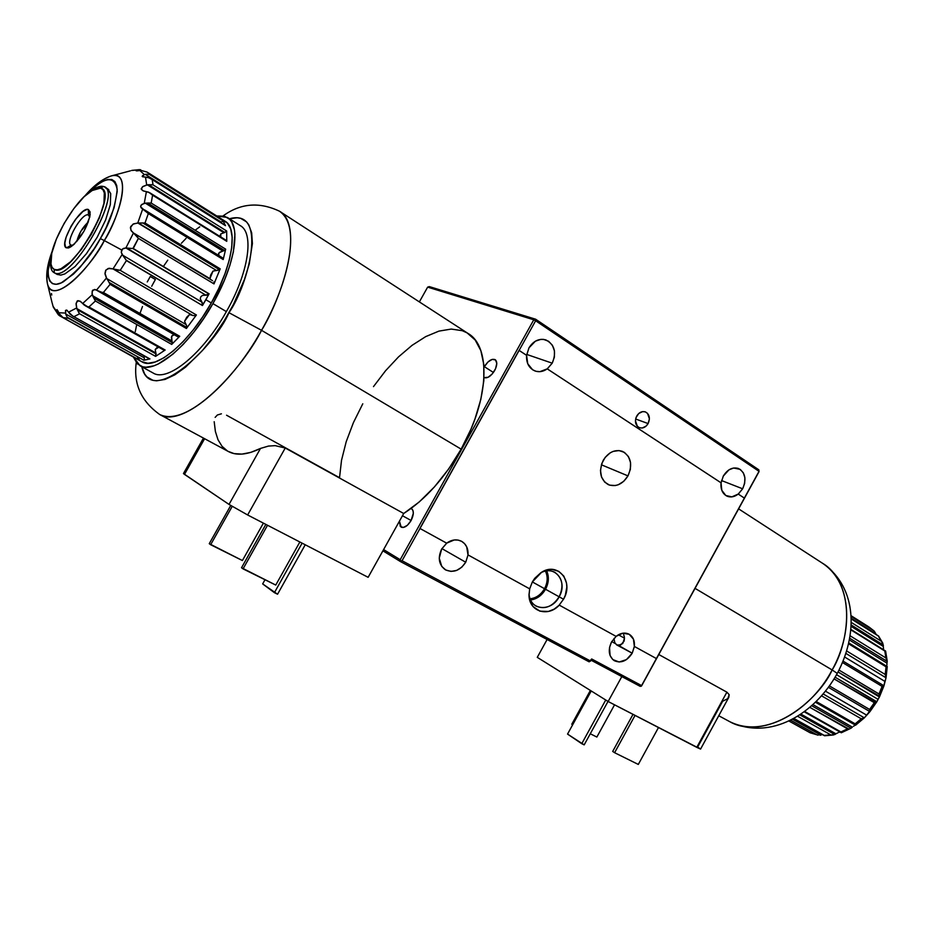 <?xml version="1.0" encoding="UTF-8"?>
<svg xmlns="http://www.w3.org/2000/svg" width="934" height="934" viewBox="0 0 934 934"><rect width="100%" height="100%" fill="white"/><g stroke="black" fill="none" stroke-linecap="round" stroke-linejoin="round"><path stroke-width="1.4" d="M758.828 469.825L535.602 319.194L429.336 286.61L427.655 287.123L533.781 319.79L400.207 559.699L383.605 549.577L400.207 559.699L400.616 561.661L382.905 550.827L400.616 561.661L589.109 661.821L591.689 658.972L641.588 685.591L656.404 658.563L634.349 646.433L632.201 653.205L618.495 645.406L622.756 643.514L624.472 638.261L624.11 641.133L620.725 644.985L616.755 644.95L614.747 642.569L613.988 638.436L614.747 642.569L616.662 644.892L632.201 653.205C627.018 661.097 621.028 663.584 614.233 660.665C608.699 656.357 607.812 650.099 611.548 641.915L616.113 636.393L559.279 605.127C547.838 617.724 528.586 611.315 529.018 594.678L529.683 588.84L532.333 581.952L541.743 572.145C558.193 561.649 574.071 581.847 563.529 599.231L559.186 605.08L616.113 636.393L559.279 605.127L554.142 609.155L548.421 611.443L539.91 611.186L533.081 606.575L530.208 601.519L529.041 595.413L529.683 588.84L468.039 554.924L465.727 562.233C459.972 570.756 453.142 573.242 445.226 569.693C438.828 564.731 437.626 557.855 441.642 549.075L446.65 543.156C451.858 539.49 456.901 538.918 461.805 541.44C466.311 544.312 468.378 548.795 467.981 554.901L529.683 588.84L468.039 554.924L465.727 562.233L441.91 548.608L465.727 562.233L461.793 567.195L456.633 570.417L451.017 571.41L445.798 570.02L441.759 566.424L439.249 558.182L441.642 549.075L446.697 543.191L419.996 528.492L402.052 560.739L400.616 561.661L589.109 661.821L590.557 661.038L402.052 560.739L400.756 560.89L400.207 559.699L533.781 319.79L427.655 287.123L429.336 286.61L535.602 319.194L533.781 319.79L535.637 320.759L535.602 319.194L758.828 469.825L759.015 471.331L535.637 320.759L519.129 350.413L526.624 355.329L528.994 347.833C533.442 340.84 539.081 338.201 545.876 339.918C554.609 344.599 556.722 352.351 552.227 363.174L547.231 368.86C543.226 371.685 539.14 372.386 534.96 370.961C528.983 368.253 526.192 363.034 526.578 355.317L528.994 347.833L535.392 341.179L540.821 339.369L543.565 339.392L548.608 341.272L552.426 345.311L554.446 350.88L554.376 357.15L552.227 363.174L526.741 354.441L552.227 363.174L547.277 368.872L721.095 482.831L723.325 476.048C727.539 469.347 732.595 466.825 738.49 468.494C745.32 472.569 746.71 479.34 742.647 488.797L738.222 494.063C734.533 496.888 730.867 497.624 727.236 496.258C722.542 493.923 720.488 489.428 721.036 482.808L547.231 368.86L721.095 482.831L723.325 476.048L728.964 469.837L733.634 468.004L740.207 469.382L743.336 472.837L744.888 477.729L744.655 483.333L742.647 488.797L721.538 480.555L742.647 488.797L738.28 494.086L744.363 498.079L759.015 471.331L535.637 320.759L402.052 560.739L590.557 661.038L591.689 658.972L641.588 685.591L641.331 686.21L640.14 686.338L641.331 686.21L656.392 658.563L634.408 646.468L632.201 653.205L626.445 659.614L619.137 662.008L612.739 659.544L610.077 655.528L609.528 647.46L611.548 641.915L616.113 636.393L559.186 605.08L563.529 599.231L559.151 596.803L563.529 599.231L565.303 595.32L566.833 587.101L566.529 583.12L563.832 576.126L558.73 571.304L551.959 569.413L548.27 569.682L540.973 572.612L534.738 578.321L532.333 581.952L529.671 588.84L467.981 554.901L466.708 546.869L464.583 543.67L461.653 541.346L458.115 540.086L454.251 539.969L446.65 543.156L419.88 528.422L519.012 350.355L526.578 355.317L527.757 363.781L532.672 369.817L536.104 371.323L539.864 371.674L547.231 368.86L721.036 482.808L721.807 490.315L725.8 495.499L731.859 496.876L738.222 494.063L744.363 498.091L759.015 471.331L641.74 685.626L759.038 471.612M618.355 634.805L624.472 638.167L618.355 634.805M611.735 641.565L615.273 643.573L611.735 641.565M534.633 597.725L535.766 598.379L535.322 597.433M535.521 598.659L534.178 597.9L535.521 598.659M627.975 475.885C622.604 484.291 616.055 487.209 608.338 484.676C600.165 479.469 598.472 471.355 603.247 460.31C608.548 452.056 614.981 449.091 622.569 451.414C630.999 456.539 632.808 464.7 627.975 475.885L601.379 464.782L627.975 475.885L630.368 469.3L630.532 462.517L628.442 456.574L624.402 452.371L619.009 450.55L613.101 451.414L610.217 452.827L605.197 457.368L601.776 463.568L600.48 470.456L601.519 476.982L604.707 482.131L609.552 485.143L615.308 485.552L618.261 484.758L623.737 481.314L627.975 475.885M529.018 594.082C529.625 610.567 551.387 612.319 559.151 596.803C552.531 606.773 544.755 609.82 535.824 605.979C531.82 603.457 529.555 599.488 529.018 594.082M530.524 599.99C536.817 599.126 541.813 595.542 545.526 589.249L559.151 596.803L545.526 589.249C548.877 582.769 549.239 576.628 546.647 570.837M648.114 423.569C645.756 427.305 642.849 428.671 639.393 427.69C635.342 425.32 634.455 421.432 636.731 416.05C639.078 412.349 641.962 410.96 645.371 411.894C649.492 414.264 650.403 418.152 648.114 423.569L635.634 419.004L648.114 423.569L646.13 426.091L642.23 428.006L639.568 427.76L637.35 426.301L635.435 420.779L636.042 417.556L638.728 413.517L642.65 411.602L645.312 411.871L647.519 413.353L649.41 418.864L648.114 423.569M484.361 366.677L493.421 372.468L484.361 366.677C488.097 360.816 491.693 358.469 495.148 359.648C497.448 361.645 497.297 365.264 494.681 370.483C491.027 376.239 487.466 378.609 484.034 377.605L488.097 377.289L492.323 373.869L495.58 368.65L496.783 363.408L495.522 359.929L492.241 359.38L488.05 361.913L484.361 366.677M402.472 515.731L411.112 520.495L402.472 515.731M411.077 520.565C407.703 525.97 404.41 528.177 401.223 527.196L399.437 521.172L400.312 526.437L403.336 527.476L407.387 525.282L411.077 520.565C413.937 514.727 414.054 510.746 411.427 508.61L412.898 510.338L413.33 513.21L411.077 520.565M427.655 287.123L419.366 301.904L427.655 287.123M540.844 572.705C545.853 570.207 550.511 570.09 554.843 572.332C562.548 577.959 563.984 586.12 559.151 596.803C568.129 581.975 555.088 564.475 540.844 572.705M640.14 686.338L591.024 660.175L640.14 686.338M656.404 658.563L744.363 498.091L656.404 658.563M634.349 646.433L633.439 639.148L629.177 634.268L622.756 633.229L616.055 636.369C620.666 632.878 625.079 632.201 629.271 634.326C633.159 636.813 634.851 640.841 634.349 646.433M543.331 590.615L543.693 592.074M623.632 634.583L624.216 636.393L623.632 634.583M624.472 638.261L624.216 636.393L624.472 638.261M545.374 571.048C548.024 576.547 547.744 582.419 544.534 588.7L532.345 581.929L544.534 588.7C540.926 594.76 536.093 598.134 530.033 598.799M728.765 697.406L729.174 694.674L726.885 692.164L658.785 654.512L726.885 692.164L729.174 694.674L727.796 698.632L722.647 701.259L697.651 747.072L700.453 748.928M832.136 669.958L695.048 588.362L832.136 669.958C821.091 696.017 771.869 742.495 729.804 721.702C758.922 738.549 808.611 714.825 832.136 669.958L837.273 673.402L832.136 669.958C855.404 628.36 849.765 579.115 822.445 563.214C859.093 587.614 846.986 646.947 832.136 669.958M635.038 715.421L614.607 752.711L612.692 751.426L633.007 714.358L612.692 751.426L614.607 752.711L635.038 715.421M638.307 764.432L614.607 752.711L638.307 764.432L658.482 727.539L638.307 764.432M584.17 744.877L567.545 734.089L591.234 690.962L567.545 734.089L581.754 743.697L605.734 699.998L581.754 743.697L584.17 744.877L608.022 701.422L584.17 744.877M547.102 639.51L537.272 657.349L608.139 701.504L621.822 676.578L608.139 701.504L537.272 657.349L547.102 639.51M726.885 692.164L696.776 747.352L700.558 749.091L608.139 701.504L696.776 747.352L726.885 692.164M718.76 715.748L729.804 721.702C770.176 741.187 814.775 714.195 837.273 673.402L836.829 673.344M596.861 737.054L590.265 733.762L596.861 737.054L614.549 704.808L596.861 737.054M572.635 724.831L571.783 724.259L590.37 690.424L571.783 724.259L572.635 724.831M873.418 630.438L851.002 616.323L873.418 630.438M878.649 636.159L881.427 641.319L851.143 622.348L881.427 641.319L878.217 635.902L851.107 618.868L878.567 636.031M884.813 651.01L850.769 629.808L885.537 650.986L884.813 651.01L885.922 657.968L884.813 651.01M850.057 635.762L885.922 657.968L850.057 635.762M886.062 666.818L848.551 643.771L886.062 666.818L887.242 666.561L886.062 666.818L885.199 674.465L886.062 666.818M846.648 650.951L885.199 674.465L846.648 650.951M882.105 686.397L842.491 662.533L882.105 686.397L879.022 693.985L882.105 686.397L883.949 685.789L843.075 661.12L883.961 685.801L879.466 696.869L878.065 699.356L836.56 674.698L878.065 699.356L876.734 701.866L835.113 677.208L876.828 701.749L866.635 715.129L825.493 691.183L866.635 715.129L864.359 717.837L823.193 693.974L864.359 717.837L861.206 718.76L855.182 723.85L855.544 725.228L855.182 723.85L816.211 701.492L855.182 723.85L861.206 718.76L821.57 695.842L861.206 718.76M839.012 670.087L879.022 693.985L839.012 670.087M879.244 697.231L876.828 701.749M885.199 674.465L886.027 677.78L845.889 653.403L886.027 677.815L883.949 685.789L879.513 696.764M886.891 665.241L886.903 664.564L886.891 665.241M886.938 663.852L886.903 664.564L886.938 663.852M887.148 661.984L886.996 663.163L849.345 639.953L886.996 663.163L887.137 660.607L885.922 657.968L887.148 661.984M883.506 648.71L883.331 647.017L883.506 648.71M881.427 641.319L883.319 645.044L851.084 624.893L883.319 645.044L883.319 646.445L851.014 626.27L883.319 646.445L882.046 642.008M882.56 686.28L878.882 696.309M831.622 735.011L835.953 733.82L800.835 714.066L835.953 733.82L834.821 734.533L799.702 714.802L834.821 734.533L824.489 735.735L793.737 718.386L824.243 735.42L830.723 734.836L797.484 716.203L830.723 734.836M837.938 732.781L836.432 733.54L837.938 732.781M839.888 732.023L838.942 732.361L839.888 732.023M850.956 728.24L841.301 732.758L840.95 731.952L848.551 728.835L809.778 707.342L847.535 728.824L840.95 731.952L841.756 732.466M852.357 727.119L812.919 704.598L852.357 727.119L851.049 728.17L811.669 705.719L851.049 728.17L852.357 727.119M854.552 725.59L853.466 726.29L854.552 725.59M869.612 709.466L829.45 685.941L869.612 709.466L875.146 702.52L834.097 678.913L874.317 702.695L869.612 709.466L869.974 711.626L828.435 687.331L869.939 711.661L876.781 701.819M879.466 696.857L879.559 696.227L838.043 671.966L879.408 696.962M885.56 675.224L886.027 677.815L884.895 681.411L844.64 657.011L884.895 681.411L883.938 685.439M849.66 638.237L887.207 661.424L849.66 638.237M862.024 718.69L864.37 717.826L855.602 725.216M875.847 702.31L875.146 702.52L875.847 702.31M879.314 694.826L879.022 693.985L879.314 694.826M879.559 696.227L879.489 695.573L879.559 696.227M850.967 615.658L868.328 626.586L850.967 615.634M851.096 618.215L875.835 633.766L874.247 631.139L875.835 633.766L851.096 618.215M887.23 666.759L886.039 677.757M869.974 711.615L864.359 717.826M840.95 731.952L804.606 711.404L840.95 731.952M819.912 735.268L820.881 735.081L792.301 719.145L820.881 735.081L819.912 735.268M817.845 735.093L816.818 734.766L817.845 735.093M818.277 735.186L810.14 732.781L788.775 720.908L810.082 732.735L816.818 734.766L790.456 720.091L816.818 734.766L810.315 732.84M821.535 734.836L822.375 734.556L821.535 734.836M810.14 732.781L804.127 729.454M869.846 710.354L869.157 711.148L869.846 710.354M153.036 184.862L148.483 184.687L224.942 232.519L148.483 184.687L147.339 184.85L224.02 232.799L226.67 231.002L153.036 184.862L152.184 179.585L225.491 225.654L222.969 220.763L150.047 174.833L147.14 172.101L140.941 170.397L147.14 172.101L150.047 174.833L222.969 220.763L225.491 225.654L152.184 179.585L153.036 184.862L226.67 231.002L226.752 241.322L152.592 195.159L151.18 203.052L225.666 249.168L223.191 259.547L148.319 213.547L145.015 222.993L220.19 268.852L214.003 283.901L138.407 238.357L133.282 248.514L209.099 293.813L205.877 299.709L211.282 302.931C232.648 265.781 238.357 227.966 224.907 221.113L147.525 172.346M151.705 286.248L155.383 279.511L150.269 276.487L147.268 281.94M140.03 365.766L133.177 356.671L137.286 363.77L142.715 366.793L146.054 367.214L153.853 365.836L158.231 364.026L172.79 354.255L183.192 344.413L193.642 332.352L203.694 318.552L212.917 303.608C189.625 345.522 154.285 374.767 140.03 365.766L153.339 373.133C167.805 382.251 203.227 353.309 226.367 311.606L212.917 303.608L224.312 280.457L229.834 265.513L233.418 251.69L234.924 234.282L234.387 229.601L231.819 222.152L229.822 219.455L224.522 216.198L216.781 215.987L227.277 217.412C241.404 224.627 235.438 264.439 212.917 303.608L226.367 311.606C248.759 272.646 254.457 232.881 240.131 225.538L227.733 217.704M49.595 261.683C46.98 270.603 46.291 278.063 47.529 284.076C53.962 307.59 94.486 261.975 104.304 240.575L100.347 238.602L105.951 228.013L114.1 207.768L117.217 191.458L116.727 185.597L114.905 181.581L111.858 179.526L107.714 179.468L102.635 181.394L96.844 185.189L88.17 193.093C104.701 176.573 114.38 175.382 117.205 189.52C115.232 207.301 109.605 223.658 100.347 238.602L104.304 240.575C117.135 221.486 134.099 169.953 111.181 175.954C128.623 169.871 125.786 203.635 104.304 240.575L121.665 249.962L123.44 248.409L125.88 247.965L133.469 232.951L130.9 230.231L130.655 226.577L133.655 223.821L138.43 222.981L216.665 270.58L219.537 269.739L142.855 223.004L138.43 222.981L145.015 222.993L148.319 213.547L140.66 206.904L141.162 205.071L144.245 203.343L146.393 191.668L142.832 190.723L141.186 188.68L143.042 186.426L146.708 184.979L145.494 177.191L142.166 176.386L144.361 174.623L139.878 170.525L136.796 170.864M137.567 169.906L131.589 170.478L138.395 169.719L139.726 170.56L138.395 169.719L139.598 169.649L136.236 170.455M136.13 170.817L137.648 170.829M137.672 237.178L131.355 230.955L130.363 227.756L132.955 224.183L137.777 222.969L142.692 209.018L137.777 222.969L216.665 270.58L220.19 268.852L219.537 269.739L142.855 223.004L145.015 222.993L220.19 268.852L214.003 283.901L214.166 282.92L214.003 283.901L138.407 238.357L133.469 232.951L125.88 247.965L205.749 295.086L208.982 294L132.85 248.526L126.931 248.105L205.749 295.086L202.421 295.413L200.693 296.907L200.285 298.915L201.791 302.067L122.833 255.297L121.268 252.332L122.459 249.016L125.88 247.965L132.85 248.526L208.982 294L132.85 248.526L138.407 238.357M130.386 170.852L111.181 175.954C105.507 177.81 99.448 181.967 92.98 188.411M79.6 313.777L155.604 356.379L156.106 353.951L77.277 309.679L79.6 313.777L74.136 316.591L79.6 313.777L155.604 356.379L165.155 350.028L88.94 306.947L95.408 301.005L171.704 344.413L172.276 342.661L93.715 297.923L95.408 301.005L93.715 297.923L172.276 342.661L171.704 344.413L179.725 336.287L103.382 292.482L110.095 284.345L186.415 328.488L186.858 327.449L109.044 282.407L110.095 284.345L109.044 282.407L186.858 327.449L186.415 328.488L196.397 314.98L120.206 270.335L126.417 260.586L202.456 305.535L126.207 260.201L202.456 305.535L209.099 293.813L207.103 295.109L202.421 295.413L200.693 296.907L200.285 298.915L202.515 303.153L202.561 305.348L201.791 302.067L122.833 255.297L126.207 260.201L122.167 254.492L113.002 268.91L120.206 270.335L196.397 314.98L186.415 328.488L110.095 284.345L103.382 292.482L101.771 292.284L103.382 292.482L179.725 336.287L171.704 344.413L95.408 301.005L88.94 306.947L87.282 306.55L165.155 350.028L155.604 356.379L155.885 353.017L76.833 308.594L76.109 303.27L77.966 300.655L80.604 301.507L84.282 305.114L87.282 306.55L82.682 303.503L92.221 294.689L92.174 291.081L94.556 289.447L101.771 292.284L98.712 291.396L177.378 336.52L179.235 336.649L177.775 336.684M224.51 250.475L225.666 249.168L151.18 203.052L147.759 203.017L224.51 250.475L225.666 249.168L223.191 259.547L222.432 257.772L223.191 259.547L148.319 213.547L141.081 207.757L140.684 205.97L142.015 204.312L145.33 203.168L222.829 251.036L224.51 250.475L147.759 203.017L145.33 203.168L222.829 251.036L218.895 252.974L218.766 255.402L218.474 253.838L219.653 252.262L224.16 250.639M213.01 271.07L210.675 274.981L209.975 278.437L213.01 271.07L209.975 278.437L213.01 271.07L216.128 270.58L213.01 271.07M213.886 281.998L214.166 282.92L213.886 281.998M210.29 278.834L134.262 233.442M222.432 257.772L221.346 257.212M146.393 191.668L144.245 203.343L151.18 203.052L152.592 195.159L148.611 192.171L143.544 191.026L141.349 189.415L142.482 186.788L147.339 184.85L224.02 232.799L226.67 231.002L226.752 241.322L149.907 192.824L146.393 191.668M220.716 233.967L219.852 236.384L220.716 233.967L220.798 236.979L220.716 233.967L223.506 232.928L220.716 233.967M225.911 240.178L226.542 240.668L225.911 240.178M142.668 175.464L142.587 176.76L148.097 177.413L152.184 179.585L149.568 177.915L145.494 177.191L146.708 184.979L152.055 184.663M146.673 174.214L145.307 174.366L221.195 222.094L222.806 221.288L221.195 222.094L145.307 174.366L146.673 174.214M149.043 174.448L147.922 174.249L149.043 174.448M144.361 174.623L145.307 174.366L144.361 174.623L139.878 170.525L140.941 170.397L139.878 170.525M140.695 169.825L139.598 169.649L140.695 169.825M51.475 293.533L51.767 295.039M53.413 307.414L56.752 311.641L53.075 306.375L52.467 304.122L53.075 306.375M52.211 303.165L52.467 304.122L52.211 303.165M51.977 302.347L47.401 283.539M138.804 359.753L63.243 317.782L59.227 313.731L62.917 317.595L68.345 318.214L143.871 360.244L149.942 358.913L72.677 315.996L149.942 358.913L143.871 360.244L67.552 317.443L68.345 318.214L63.605 317.969L136.761 358.925L59.799 315.89L138.804 359.753M189.485 314.595L186.742 317.21L184.593 321.226L189.485 314.595L184.593 321.226L189.485 314.595L192.322 315.295L189.485 314.595M52.397 250.686C47.202 264.45 45.579 275.577 47.529 284.076C51.043 302.92 82.414 279.85 104.304 240.575L121.665 249.962L121.268 252.332L122.167 254.492L113.002 268.91L109.243 268.256L105.892 270.066L105.028 274.106L106.429 278.028L96.529 290.077L106.429 278.028L107.97 280.445L106.78 278.577L186.1 324.565L186.73 325.919L184.745 321.763L186.1 324.565L106.78 278.577L104.97 273.312L105.67 270.393L108.192 268.455L113.002 268.91L192.778 315.517L195.626 315.657L192.778 315.517L113.551 269.179L118.828 270.288M186.882 326.678L186.73 325.919L186.882 326.678M107.97 280.445L109.044 282.407L107.97 280.445M98.712 291.396L95.56 289.633L92.735 290.147L91.976 293.463L93.715 297.923L92.629 295.716L171.903 340.922L172.276 342.661L171.366 337.314L172.136 335.61L173.876 334.944L171.681 336.252L171.903 340.922L92.629 295.716L92.221 294.689L82.682 303.503L79.939 301.098L77.195 300.981L76.063 303.959L76.635 307.975L68.579 312.154L70.132 314.244L72.677 315.996L68.579 312.154L76.635 307.975L77.277 309.679L156.106 353.951L155.885 353.017L76.833 308.594L78.97 312.96M157.764 346.677L155.231 349.479L158.698 347.214L155.231 349.479L157.764 346.677M155.266 350.005L155.885 353.017L155.266 350.005M162.936 349.479L163.59 349.97M65.462 313.053L58.795 312.75L65.462 313.053L66.232 315.342L65.707 314.022L144.233 357.804L144.361 358.995L144.023 355.866L144.233 357.804L65.707 314.022L65.614 310.31L67.33 310.532M144.303 359.73L144.361 358.995L144.303 359.73M66.851 316.498L66.232 315.342L66.851 316.498M57.92 310.835L59.227 313.731L56.997 309.586M56.624 310.053L56.752 311.641M59.239 313.766L56.974 312.505L57.488 313.661L56.974 312.505L59.239 313.766M59.578 315.774L57.488 313.661L59.799 315.89M100.347 238.602L94.03 248.923L80.301 267.042L73.459 274.106L61.224 282.874L56.297 284.286L52.421 283.644L49.736 281.017L48.311 276.534L48.183 270.393L51.382 255.215C44.75 274.339 48.381 290.731 63.442 281.741C79.495 269.401 91.789 255.029 100.347 238.602M57.149 274.398L60.792 275.11L64.878 273.907L75 266.61L86.36 253.756L97.136 237.341L105.589 220.039L110.34 204.651L110.714 193.595L107.749 188.925M106.745 188.493L106.032 188.318M65.392 311.034L66.618 310.03L68.579 312.154M163.438 266.412L167.758 260.154M181.406 243.249L186.053 238.392M195.276 230.126L199.759 226.81M222.374 219.992L227.382 223.109L230.71 228.912L232.181 237.224L231.714 247.755L229.262 260.119L224.931 273.825L218.848 288.302L211.282 302.931L202.561 317.081L193.034 330.157L183.134 341.587L173.28 350.915L163.882 357.78L155.324 361.948L147.922 363.291L141.699 361.668M139.563 360.057L137.613 357.652M135.302 331.558L136.481 325.697M140.088 313.123L142.482 306.539M136.761 358.925L142.12 361.902C155.651 370.471 189.205 342.673 211.282 302.931L205.877 299.709L202.456 305.535L126.417 260.586L120.206 270.335M373.483 386.618L385.532 370.786L398.538 356.87L412.069 345.335L425.694 336.625L438.922 331.115L451.262 329.072L462.248 330.683L467.082 332.878L475.173 339.999L480.847 350.624L483.789 364.412L483.812 380.862L480.835 399.343L474.939 419.074L470.969 429.15L461.151 449.137L261.543 330.321C280.457 299.989 305.546 228.737 279.394 211.166C299.394 221.65 292.459 276.417 261.543 330.321L228.982 312.703L261.543 330.321C245.327 363.256 190.326 428.823 159.819 414.579L228.702 451.694C236.921 455.862 247.522 454.776 260.504 448.425L268.443 446.078L275.145 445.646L285.244 448.016L403.71 513.502C425.46 499.503 444.607 478.056 461.151 449.137L261.543 330.321C229.577 388.1 180.227 427.258 159.819 414.579L159.247 414.276M228.982 312.703C215.31 345.241 151.156 408.742 141.805 366.747L144.723 374.125L146.965 376.927L152.896 380.29L156.527 380.815L165.003 379.438L174.798 374.849L185.562 367.155L202.526 350.425L213.676 336.438L224.148 320.876L233.465 304.402L244.416 279.546L249.261 263.937L252.402 243.576L251.666 232.823L248.759 224.79L246.541 221.883L240.703 218.369L237.154 217.774L229.425 218.766C268.455 207.838 248.502 284.858 228.982 312.703M242.408 560.54L263.4 523.122L242.408 560.54L209.251 543.681L230.721 505.516L209.251 543.681L210.652 544.72L232.192 506.415L210.652 544.72L242.408 560.54M277.561 594.222L262.664 583.913L264.999 579.734L262.664 583.913L274.398 592.67L302.114 543.156L274.398 592.67L277.561 594.222L305.231 544.767L277.561 594.222M228.024 451.332L234.13 453.62L241.964 454.099L250.814 452.371L260.504 448.425L229.017 504.418L247.638 514.973L285.244 448.016L275.145 445.646L268.443 446.078L260.504 448.425L229.017 504.418L184.488 474.39L204.604 438.711L184.488 474.39L183.461 473.55L229.017 504.418L247.638 514.973L285.244 448.016L403.71 513.502L368.136 577.317L247.638 514.973L368.136 577.317L403.71 513.502L419.179 502.002L434.392 486.953L448.624 469.055L461.151 449.137C489.358 399.518 491.144 346.199 467.841 333.333L279.394 211.166C259.255 201.674 240.505 203.238 223.133 215.871M226.553 415.221L339.532 477.694L341.517 460.31L346.199 441.735L353.391 422.67L362.777 403.803M215.147 417.381L217.377 414.988L221.405 413.809M214.19 421.713L215.392 431.508L218.019 439.786L222.058 446.335L227.452 450.994M275.752 585.058L241.532 567.744L265.851 524.394L241.532 567.744L243.05 568.876L267.521 525.258L243.05 568.876L275.752 585.058L299.861 541.989L275.752 585.058M183.718 473.55L184.465 473.818M88.391 214.995L88.952 215.334L88.391 214.995C82.192 211.936 64.364 243.155 71.159 245.175L70.996 245.093C64.656 242.513 82.309 211.96 88.391 214.995L88.391 209.543L88.391 214.995L89.769 217.19L88.391 214.995M66.501 247.884C57.955 245.268 80.534 205.749 88.391 209.543L90.084 211.89L89.839 216.828L83.967 231.235L74.241 244.159L69.77 247.463L67.948 248.047L65.473 246.985L64.831 243.167L66.104 237.201L71.066 226.215L75.701 219.14L82.939 211.469L86.909 209.461L88.391 209.543L90.178 214.481C87.492 227.184 81.2 237.89 71.288 246.576L66.501 247.884L71.159 245.175L66.501 247.884M92.571 190.011C97.078 186.87 100.697 185.691 103.464 186.473L100.639 188.096C120.544 191.493 70.167 279.826 54.207 269.401L54.219 272.716C71.159 283.913 124.701 190.011 103.464 186.473L104.48 186.917C122.903 194.109 70.412 283.738 54.219 272.716L54.032 272.623C51.358 271.082 50.249 267.416 50.693 261.613M108.846 189.789L105.565 187.769L108.846 189.789M50.833 259.594L50.646 262.291C50.331 267.848 51.522 271.327 54.219 272.716L54.207 269.401C51.674 268.105 50.541 264.836 50.833 259.594C51.393 240.785 74.977 200.728 91.369 190.746L100.639 188.096L103.464 186.473L91.637 190.571M100.639 188.096L97.44 188.014L93.505 189.485L84.083 196.735L73.786 208.656L64.084 223.506L56.367 239.127L51.755 253.312L50.973 263.96L52.106 267.404L54.207 269.401L57.243 269.833L61.084 268.677L70.587 261.765L81.281 249.612L91.439 234.142L99.413 217.832L103.931 203.332L104.328 192.906L102.962 189.742L100.639 188.096M71.159 245.175L73.284 245.035L71.159 245.175M76.786 241.486C78.725 233.85 82.577 227.347 88.333 221.977L80.733 231.504L76.786 241.486M862.222 718.666L863.109 718.456L862.222 718.666M885.934 676.309L885.642 675.41L885.934 676.309M882.758 643.106L882.175 642.172M869.939 710.914L869.823 710.26L869.939 710.914M831.844 735.035L832.918 735.046M546.367 584.299L547.394 584.871M545.047 587.696L546.051 588.245M728.8 697.336L700.57 749.08M823.333 563.786C857.447 588.116 857.727 634.968 837.273 673.402M822.445 563.214L738.619 508.867M848.749 642.896L887.265 666.584M850.804 629.353L885.537 650.986M851.107 618.763L878.497 635.972M874.084 630.987L868.982 626.994M878.602 636.077L882.875 643.339M885.63 651.126L887.207 661.085M855.544 725.228L815.44 702.24M841.301 732.758L804.127 711.766M833.607 734.953L824.652 735.782M824.489 735.735L793.561 718.468M788.751 720.92L804.186 729.489M111.181 175.954C102.518 178.803 93.68 185.539 84.679 196.163M144.688 209.952L222.152 257.586M149.977 192.871L226.075 240.26M150.911 178.639L225.199 225.339M132.044 170.35L139.773 169.661M138.734 359.73L63.243 317.782M177.168 336.415L98.035 291.058M163.625 349.993L85.122 305.651M149.335 358.819L72.151 315.727M58.608 315.073L53.296 307.123M212.543 280.679L134.017 233.29M59.519 315.739L134.706 357.512M159.819 414.579C141.256 401.387 133.399 384.072 136.236 362.626M203.46 438.093L183.473 473.538M104.48 186.917L108.005 189.077M54.032 272.623L57.383 274.526"/></g></svg>
